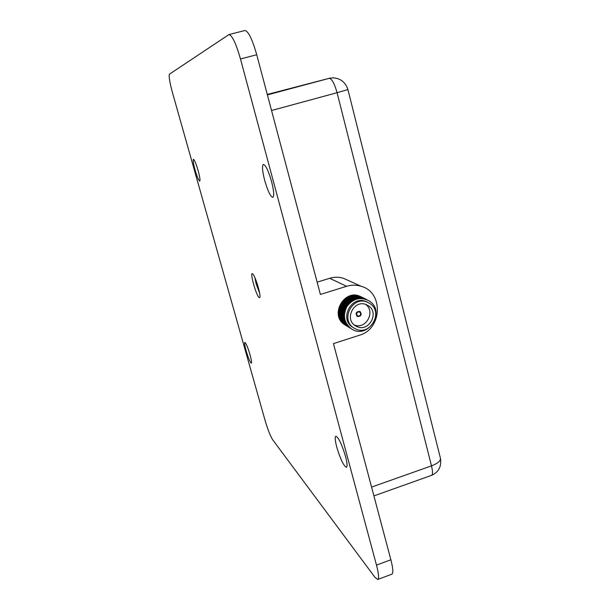 <?xml version="1.0" encoding="UTF-8"?>
<svg xmlns="http://www.w3.org/2000/svg" width="610" height="610" viewBox="0 0 610 610"><rect width="100%" height="100%" fill="white"/><g stroke="black" fill="none" stroke-linecap="round" stroke-linejoin="round"><path stroke-width="0.91" d="M254.881 277.611L256.147 283.848L259.601 293.044M252.563 273.798C249.437 271.404 256.253 295.934 259.174 297.634L259.868 297.344C260.996 294.76 255.186 275.674 252.738 273.936L252.563 273.798M198.082 170.457C196.039 163.556 194.491 159.835 193.431 159.301C192.813 160.087 193.37 163.655 195.086 170.007C197.114 176.854 198.662 180.552 199.729 181.117C200.347 180.385 199.805 176.831 198.082 170.457M250.085 354.928C247.812 347.38 246.059 343.194 244.831 342.393C244.313 342.911 244.74 345.679 246.112 350.712C248.362 358.2 250.108 362.363 251.35 363.209C251.877 362.729 251.457 359.969 250.085 354.928M345.534 456.455C341.852 444.286 338.626 437.53 335.866 436.173C334.76 436.897 335.058 440.542 336.766 447.13C340.388 459.124 343.605 465.857 346.411 467.321C347.517 466.65 347.227 463.028 345.534 456.455M271.549 181.445C268.438 170.8 265.731 165.135 263.428 164.433C261.896 165.714 262.315 171.044 264.694 180.423C267.76 190.93 270.459 196.572 272.784 197.335C274.317 196.161 273.905 190.861 271.549 181.445M169.466 74.161L228.979 34.564C232.189 35.349 236.024 43.485 240.485 58.964L376.484 565.112C378.757 573.873 379.161 578.661 377.704 579.477L374.959 577.334L272.571 439.612C270.276 435.959 267.752 429.463 264.999 420.122L172.416 92.438C169.618 82.083 168.634 75.991 169.466 74.161M377.803 579.439L391.856 574.185C393.435 573.331 393.107 568.528 390.873 559.774L333.464 343.621L359.351 335.271C382.241 329.087 383.797 292.404 361.234 286.303C356.431 284.794 351.551 284.794 346.602 286.288L320.402 294.455L256.734 54.74C252.311 39.307 248.384 31.224 244.961 30.5L244.862 30.523M317.139 282.156L329.659 278.29L346.602 286.288M347.997 280.348L343.499 278.32C338.954 276.894 334.341 276.887 329.659 278.29M345.656 325.328L344.802 324.794C328.737 315.111 344.924 287.493 361.143 296.895M346.35 325.748L345.496 325.221C329.392 315.515 345.626 287.829 361.875 297.253M347.052 326.175L346.19 325.648C330.056 315.919 346.327 288.164 362.614 297.611M347.753 326.602L346.892 326.075C330.719 316.323 347.029 288.5 363.354 297.97M348.462 327.036L347.593 326.502C331.39 316.727 347.738 288.843 364.094 298.328M349.172 327.463L348.302 326.929C332.061 317.139 348.447 289.178 364.841 298.694M349.881 327.898L349.012 327.364C332.732 317.551 349.164 289.521 365.596 299.052M350.597 328.34L349.728 327.799C333.411 317.962 349.881 289.864 366.351 299.418M351.322 328.775L350.445 328.233C334.089 318.374 350.605 290.207 367.113 299.792M369.363 301.05C386.374 311.672 367.449 340.449 351.169 328.676C343.865 322.537 342.546 314.996 347.212 306.067C353.571 298.275 360.952 296.605 369.363 301.05M353.686 327.867L352.626 327.227C339.091 319.129 351.116 295.37 365.703 301.401L367.662 302.293M369.843 303.49C383.789 312.061 370.339 336.316 355.699 328.981L353.754 327.906C340.174 319.785 352.244 295.926 366.877 301.988L369.843 303.49M368.371 305.717L366.031 304.52C354.067 299.472 344.093 319 355.226 325.679L356.888 326.586C368.859 332.488 379.748 312.694 368.371 305.717M360.182 311.657L359.694 311.405C356.141 311.618 355.287 313.25 357.125 316.293L357.574 316.529C361.143 316.354 362.012 314.722 360.182 311.657M357.277 316.384L357.513 316.498C361.089 316.323 361.959 314.699 360.121 311.626L359.93 311.512M359.869 311.626L359.595 311.496C356.209 311.702 355.394 313.25 357.147 316.148L357.346 316.27M360.106 311.763C361.852 314.691 361.029 316.239 357.628 316.407L357.201 316.178C355.447 313.281 356.263 311.733 359.648 311.527L360.106 311.763M359.885 312.099L359.503 311.893C356.621 312.068 355.927 313.387 357.414 315.85L357.78 316.041C360.67 315.896 361.372 314.577 359.885 312.099M366.305 301.637L365.703 301.401M366.694 301.805L367.266 302.133M354.265 324.947C365.886 330.033 376.057 311.352 365.489 304.337M240.485 58.964L256.734 54.74M390.873 559.774L376.484 565.112M271.549 110.509L337.078 92.705L431.491 465.857L371.574 487.093M347.921 89.563C345.519 82.197 340.494 78.286 332.839 77.821L329.133 78.332C331.817 78.675 334.471 83.463 337.078 92.705L347.921 89.563L440.489 458.453C441.609 466.642 438.59 472.292 431.438 475.396C432.818 474.679 432.833 471.499 431.491 465.857C437.515 463.554 440.519 461.084 440.489 458.453L440.382 458.049M267.279 94.451L329.103 78.339L267.401 94.901L329.781 78.179M228.979 34.564L244.961 30.5M361.234 286.303L343.499 278.32M431.438 475.396L373.907 495.899M354.662 325.267L356.888 326.586M357.361 315.812L357.78 316.041"/></g></svg>

